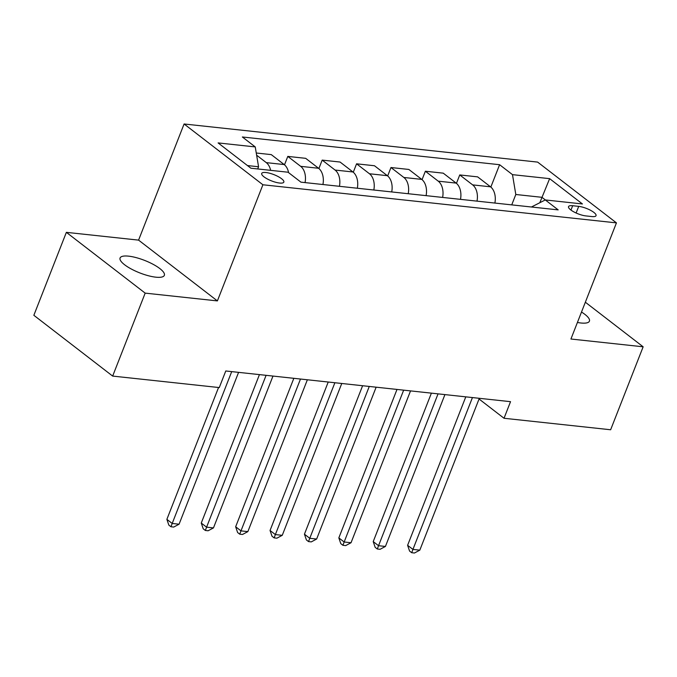 <?xml version="1.0" encoding="UTF-8"?>
<svg xmlns="http://www.w3.org/2000/svg" width="677" height="677" viewBox="0 0 677 677"><rect width="100%" height="100%" fill="white"/><g stroke="black" fill="none" stroke-linecap="round" stroke-linejoin="round"><path stroke-width="1.02" d="M155.854 277.181A23.771 6.702 21.4 0 0 164.35 275.336A23.771 6.702 21.4 0 0 153.112 264.309A23.771 6.702 21.4 0 0 128.588 256.151A23.771 6.702 21.4 0 0 120.083 257.988A23.771 6.702 21.4 0 0 131.33 269.023A23.771 6.702 21.4 0 0 155.854 277.181M577.422 322.464A23.771 6.702 21.4 0 0 580.925 322.997A23.771 6.702 21.4 0 0 589.422 321.16A23.771 6.702 21.4 0 0 581.501 312.038M279.593 183.035A11.89 3.351 21.4 0 0 283.841 182.113A11.89 3.351 21.4 0 0 278.222 176.604A11.89 3.351 21.4 0 0 265.959 172.525A11.89 3.351 21.4 0 0 261.711 173.439A11.89 3.351 21.4 0 0 267.33 178.956A11.89 3.351 21.4 0 0 279.593 183.035M66.363 232.346L145.174 293.124L217.393 300.91L138.582 240.123L66.363 232.346L33.85 315.296L112.661 376.082L219.272 387.574L225.771 370.979L510.534 401.673L504.026 418.268L610.637 429.76L643.15 346.802L585.351 302.221M138.582 240.123L184.093 123.984L537.631 162.099L616.442 222.877L262.904 184.77L184.093 123.984M578.717 206.375L572.666 205.723A11.517 3.241 21.4 0 0 568.545 206.612A11.517 3.241 21.4 0 0 573.994 211.96A11.517 3.241 21.4 0 0 585.867 215.912L591.918 216.564A11.517 3.241 21.4 0 0 596.039 215.667A11.517 3.241 21.4 0 0 590.598 210.327A11.517 3.241 21.4 0 0 578.717 206.375L576.119 213.01M545.374 199.96L541.947 197.312L515.806 194.494L512.489 174.649L499.601 164.706L242.358 136.982L255.246 146.917L258.563 166.762L247.477 165.569M512.489 174.649L549.631 178.652L582.432 203.955L545.29 199.943L531.428 207.001M255.246 146.917L218.104 142.915L250.905 168.218L288.047 172.22L300.935 182.155L558.178 209.887L545.29 199.943M145.174 293.124L112.661 376.082M217.393 300.91L262.904 184.77M616.442 222.877L570.931 339.016L643.15 346.802M479.045 398.998L504.026 418.268M539.874 202.592L549.631 178.652M511.736 204.877L515.806 194.494M257.709 168.945L258.563 166.762M499.601 164.706L490.842 187.064M494.879 203.066A14.86 9.91 -83.8 0 0 490.52 186.81L477.632 176.866L459.751 174.937L456.45 183.357M256.261 153.002L271.291 154.627L284.179 164.562A14.86 9.91 -83.8 0 1 288.597 172.643M305.048 182.604A14.86 9.91 -83.8 0 0 300.681 166.339L287.793 156.404L284.501 164.824M287.793 156.404L305.682 158.333L318.571 168.268A14.86 9.91 -83.8 0 1 322.929 184.525M339.431 186.31A14.86 9.91 -83.8 0 0 335.073 170.054L322.184 160.11L318.884 168.531M322.184 160.11L340.074 162.04L352.954 171.975A14.86 9.91 -83.8 0 1 357.321 188.231M373.822 190.017A14.86 9.91 -83.8 0 0 369.464 173.761L356.576 163.817L353.276 172.237M356.576 163.817L374.466 165.747L387.346 175.681A14.86 9.91 -83.8 0 1 391.712 191.946M408.214 193.724A14.86 9.91 -83.8 0 0 403.856 177.467L390.967 167.524L387.667 175.944M390.967 167.524L408.849 169.453L421.737 179.388A14.86 9.91 -83.8 0 1 426.095 195.653M442.606 197.43A14.86 9.91 -83.8 0 0 438.247 181.174L425.359 171.23L422.059 179.65M425.359 171.23L443.24 173.16L456.129 183.095A14.86 9.91 -83.8 0 1 460.487 199.36M476.997 201.137A14.86 9.91 -83.8 0 0 472.639 184.88L459.751 174.937M270.639 170.342A14.86 9.91 -83.8 0 0 266.289 162.632L256.625 155.185M465.784 396.857L407.605 545.307L412.936 549.411L472.436 397.568M419.816 550.156L414.459 553.016L411.709 552.711L412.936 549.411L419.816 550.156L479.316 398.313M411.709 552.711L409.577 551.07L407.605 545.307M431.393 393.151L373.222 541.6L378.545 545.704L438.053 393.862M385.425 546.449L380.068 549.301L377.317 549.005L378.545 545.704L385.425 546.449L444.924 394.606M377.317 549.005L375.185 547.363L373.222 541.6M397.001 389.436L338.83 537.893L344.153 541.998L403.661 390.155M351.033 542.742L345.676 545.594L342.926 545.298L344.153 541.998L351.033 542.742L410.533 390.9M342.926 545.298L340.802 543.656L338.83 537.893M362.61 385.729L304.438 534.187L309.761 538.291L369.27 386.449M316.641 539.036L311.285 541.888L308.534 541.592L309.761 538.291L316.641 539.036L376.141 387.193M308.534 541.592L306.41 539.95L304.438 534.187M328.227 382.023L270.047 530.48L275.37 534.585L334.878 382.742M282.25 535.321L276.901 538.181L274.143 537.885L275.37 534.585L282.25 535.321L341.758 383.487M274.143 537.885L272.019 536.243L270.047 530.48M293.835 378.316L235.655 526.765L240.978 530.878L300.486 379.035M247.858 531.614L242.51 534.475L239.751 534.178L240.978 530.878L247.858 531.614L307.366 379.78M239.751 534.178L237.627 532.537L235.655 526.765M259.443 374.609L201.264 523.059L206.587 527.171L266.095 375.329M213.467 527.908L208.118 530.768L205.368 530.472L206.587 527.171L213.467 527.908L272.975 376.073M205.368 530.472L203.235 528.83L201.264 523.059M218.553 387.498L166.872 519.352L172.195 523.465L231.703 371.622M179.075 524.201L173.727 527.061L170.976 526.765L172.195 523.465L179.075 524.201L238.583 372.367M170.976 526.765L168.844 525.124L166.872 519.352M472.639 184.88L490.52 186.81M438.247 181.174L456.129 183.095M403.856 177.467L421.737 179.388M369.464 173.761L387.346 175.681M335.073 170.054L352.954 171.975M300.681 166.339L318.571 168.268M266.289 162.632L284.179 164.562M570.965 210.065L572.666 205.723"/></g></svg>
